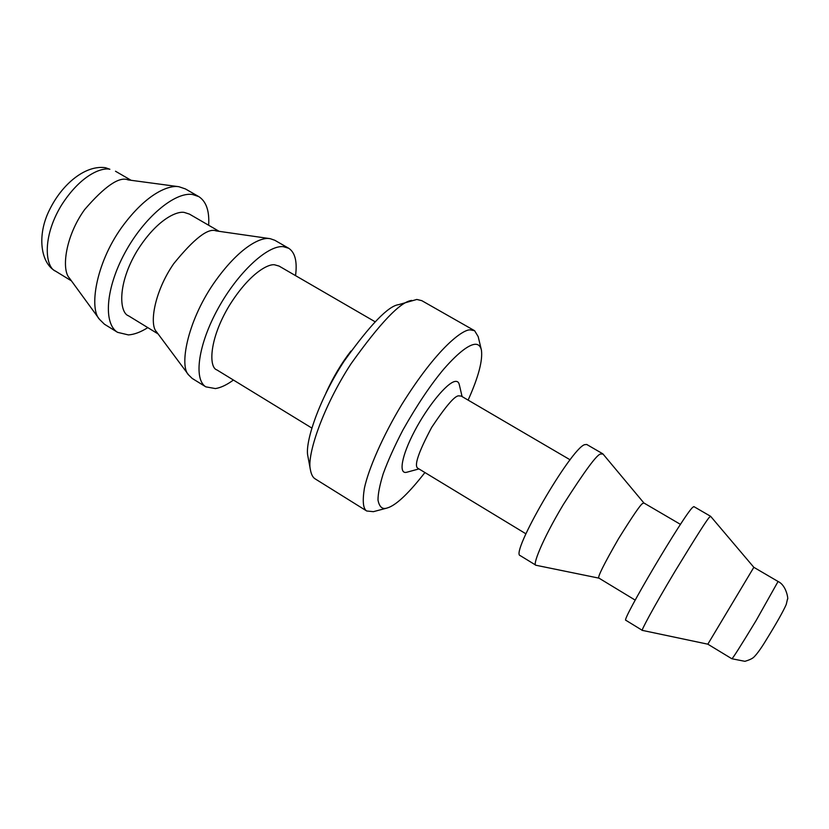 <?xml version="1.0" encoding="UTF-8"?>
<svg xmlns="http://www.w3.org/2000/svg" width="829" height="829" viewBox="0 0 829 829"><rect width="100%" height="100%" fill="white"/><g stroke="black" fill="none" stroke-linecap="round" stroke-linejoin="round"><path stroke-width="1.24" d="M753.841 567.316L778.068 581.492L756.1 620.579C740.256 646.693 732.162 659.418 731.831 658.744L707.831 644.185L753.841 567.316L710.64 516.332L709.562 517.172C708.039 518.001 696.547 536.011 675.086 571.212C652.682 608.621 640.34 632.102 642.351 630.382L707.842 644.185M128.236 179.914L128.153 179.903C119.407 176.214 104.9 186.11 84.62 209.602C65.263 236.379 61.325 269.705 69.398 278.078L69.926 278.793M208.649 225.25C209.54 210.991 206.255 201.447 198.794 196.608L185.427 188.929L178.919 186.722C169.644 184.929 147.251 192.224 121.573 227.571C95.273 264.358 89.2 309.041 99.521 319.372L104.454 324.232L117.563 332.336L128.412 334.916C134.308 334.512 140.775 332.077 147.8 327.631M642.351 630.382L625.843 620.279C620.61 621.968 684.039 514.747 692.671 507.369L693.873 506.602L710.619 516.312M198.794 196.608L192.504 194.483C174.722 191.696 143.863 217.592 124.858 252.928C105.677 288.243 103.221 323.6 117.563 332.336M219.084 231.301L189.437 214.11L184.307 212.442C177.095 210.867 157.085 219.043 137.137 250.793C117.169 283.901 119.283 312.761 128.557 315.839L158.101 333.932M598.984 578.145L598.932 578.114C597.243 577.533 603.792 564.383 618.579 538.632C632.91 515.617 640.972 503.887 642.765 503.441L643.895 502.985L680.474 524.384M295.538 275.632C297.373 261.622 295.103 252.503 288.741 248.285L274.803 240.275L270.171 238.669L216.11 230.897C208.224 227.664 194.069 238.617 173.655 263.767C153.997 292.243 149.251 324.947 156.546 331.849L156.982 332.429M598.994 578.155L535.98 565.264C532.332 565.906 541.399 541.14 563.285 504.623C584.953 470.654 597.429 453.795 600.745 454.043L602.984 453.991L643.915 502.996M270.171 238.669L269.166 238.555C260.897 237.301 239.519 246.254 213.426 283.808C186.68 322.958 179.406 366.646 188.618 374.936L192.141 378.397L205.81 386.842L215.416 388.573C220.763 387.744 226.773 384.905 233.415 380.045M535.98 565.264L520.208 555.606C509.814 553.99 570.777 448.769 584.6 444.676L586.725 444.468L602.724 453.753M288.741 248.285L283.228 246.638C267.404 245.125 237.705 272.658 218.017 308.626C198.172 344.584 193.468 379.361 205.81 386.842M375.071 321.745L279.052 266.068L274.544 264.793C268.161 263.757 249.529 273.156 229.26 305.663C208.877 339.507 208.753 367.589 216.897 369.921L311.777 428.013M525.918 533.814L417.992 468.333C413.733 466.178 418.313 452.499 431.722 427.298C446.199 405.609 455.297 395.132 459.017 395.879L461.235 396.086L570.114 459.805M350.947 351.04C341.403 363.34 333.103 377.288 326.035 392.873M418.966 468.924L406.863 472.219C398.272 474.758 401.454 455.95 414.614 431.039C427.681 406.148 446.779 382.894 454.924 381.464C457.297 381.029 458.748 382.086 459.276 384.646M424.925 472.54C409.64 492.146 397.702 503.742 389.122 507.317L386.832 508.104C382.252 509.545 379.309 506.861 378.003 500.074C377.962 494.043 379.682 485.307 383.174 473.846C387.951 460.748 394.552 446.106 402.956 429.94C417.174 404.811 430.852 384.438 444.002 368.832C459.877 350.75 469.235 345.144 474.323 344.367C478.001 343.817 480.364 345.714 481.421 350.066C482.841 360.542 478.406 377.226 468.116 400.117M386.832 508.104L373.402 511.669L366.708 510.996C363.112 508.788 362.335 501.224 364.387 488.281C368.439 469.173 382.687 436.158 401.827 404.469C437.422 347.392 462.893 329.32 470.198 329.869L474.602 330.709L421.795 300.658L416.811 299.456L398.708 304.637C388.407 305.818 370.169 324.709 344.004 361.34C318.699 400.034 304.492 443.38 307.911 456.344L310.409 469.763C311.258 474.457 312.834 477.494 315.144 478.861L315.6 479.152M474.602 330.709L478.178 336.605L481.421 350.066M411.764 300.419C400.542 301.611 380.293 322.74 351.009 363.817C322.626 407.288 306.626 455.681 310.409 469.763M109.874 169.261L105.542 167.727C85.656 164.764 62.486 183.603 49.73 209.447C36.621 234.99 40.59 263.425 55.657 271.218C45.502 267.539 41.605 238.078 61.232 205.582C80.921 174.463 101.998 167.261 109.874 169.261M778.068 581.492C787.022 585.626 788.472 600.849 787.498 599.066L786.244 604.476C783.136 611.522 776.504 623.263 766.348 639.708C761.302 648.102 757.115 653.936 753.789 657.21C752.193 658.682 749.24 660.05 744.919 661.324L731.831 658.744M131.137 180.307L115.49 171.23M55.657 271.218L71.449 280.886M178.919 186.722L128.153 179.903M99.521 319.372L69.398 278.078M598.932 578.114L635.19 600.113M188.618 374.936L156.546 331.849M462.095 396.594L459.297 384.635M315.144 478.861L366.708 510.996"/></g></svg>
